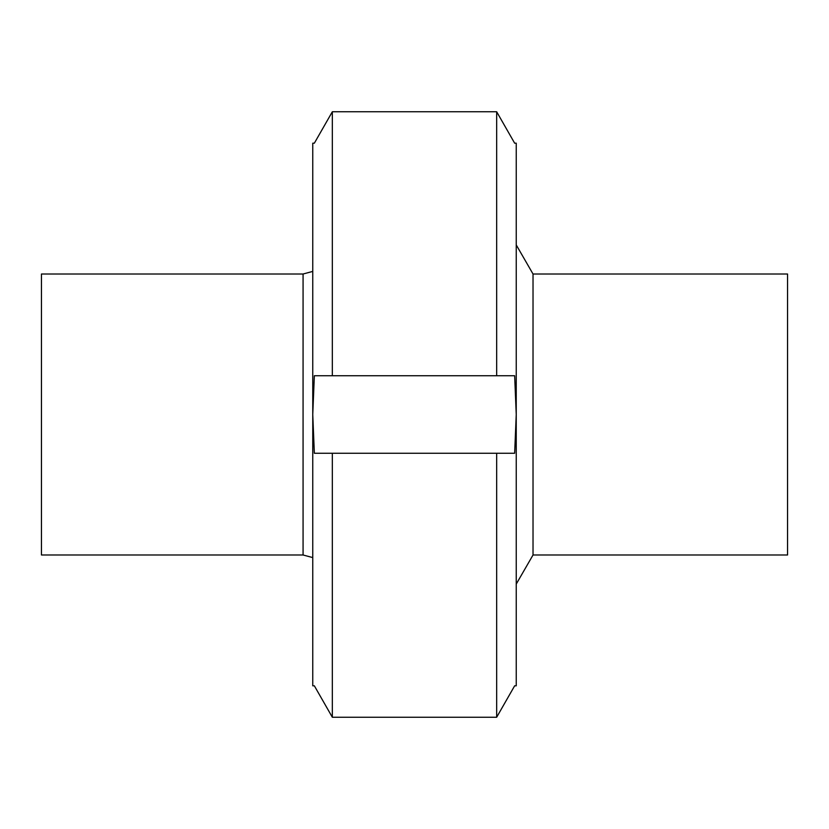 <?xml version="1.0" encoding="UTF-8"?>
<svg xmlns="http://www.w3.org/2000/svg" width="829" height="829" viewBox="0 0 829 829"><rect width="100%" height="100%" fill="white"/><g stroke="black" fill="none" stroke-linecap="round" stroke-linejoin="round"><path stroke-width="1.24" d="M516.239 244.928L533.026 274.005L533.026 554.995L516.239 584.072M533.026 274.005L787.55 274.005L787.55 554.995L533.026 554.995M514.654 685.811L516.239 685.811L516.239 414.5L514.654 453.256L332.336 453.256L496.664 453.256L496.664 717.251L514.654 685.811M332.336 717.251L332.336 453.256L314.346 453.256L312.761 414.5L312.761 685.811L314.346 685.811L332.336 717.251L496.664 717.251M514.654 375.744L516.239 414.5L516.239 143.189L514.654 143.189L496.664 111.749L496.664 375.744L514.654 375.744M496.664 111.749L332.336 111.749L314.346 143.189L312.761 143.189L312.761 414.5L314.346 375.744L496.664 375.744M332.336 111.749L332.336 375.744M312.761 271.404L303.072 274.005L303.072 554.995L312.761 557.596M303.072 274.005L41.45 274.005L41.45 554.995L303.072 554.995"/></g></svg>

